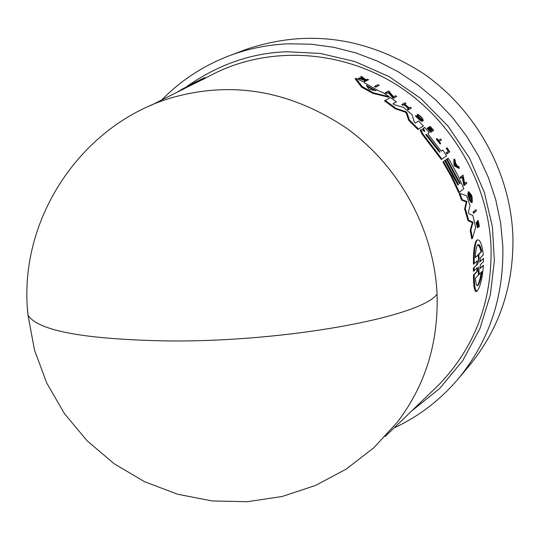 <?xml version="1.0" encoding="UTF-8"?>
<svg xmlns="http://www.w3.org/2000/svg" width="540" height="540" viewBox="0 0 540 540"><rect width="100%" height="100%" fill="white"/><g stroke="black" fill="none" stroke-linecap="round" stroke-linejoin="round"><path stroke-width="0.81" d="M437.063 294.111C438.527 342.644 425.358 385.236 397.575 421.889L373.964 447.626L346.315 469.044L315.394 485.501L282.076 496.51L247.327 501.714L212.139 500.951L177.538 494.215L144.538 481.687L114.122 463.725L87.176 440.843L64.503 413.708L46.764 383.11L34.479 349.967L28.013 315.238C38.158 330.939 85.212 339.512 169.182 340.956C286.733 342.023 421.193 316.892 437.063 294.111C434.147 230.101 399.803 166.705 347.031 128.513C289.811 90.099 230.337 80.15 168.622 98.658C79.441 126.671 17.388 221.123 28.013 315.238L27.5 309.15M411.548 411.089L439.641 388.51L462.841 360.49L479.925 328.603L490.374 294.732L494.35 260.773L492.413 226.874L484.346 192.429L469.564 158.193L448.085 126.184L420.721 98.435L388.996 76.565L354.868 61.52L320.375 53.447L287.287 51.766C252.011 52.772 218.504 64.368 186.766 86.555M433.067 390.373L438.588 385.047C474.565 347.8 492.062 301.954 491.063 247.509C488.498 183.101 451.953 119.873 396.893 84.996C341.712 50.274 272.086 46.008 216.986 72.184L210.128 75.634M480.053 261.475L483.482 258.363L483.53 261.549L480.276 264.796L480.229 268.481L483.421 265.275C482.328 278.782 480.175 287.408 476.969 291.141C475.139 290.763 474.228 285.215 474.248 274.509L477.502 271.235L476.732 271.694L477.097 269.15M480.074 268.326L483.421 265.275M476.969 291.141L476.138 291.627C474.316 291.236 473.432 285.68 473.479 274.968L476.732 271.694M477.502 271.235L477.556 267.529L473.425 271.343L473.405 268.083L476.739 264.769L477.016 262.116M473.405 268.083L477.495 264.323L477.421 260.665L473.411 264.317L473.425 262.73C473.357 251.255 474.356 243.857 476.408 240.543L477.367 239.922M474.161 263.871L474.167 262.744C474.059 251.06 475.038 243.52 477.117 240.118L477.468 239.861C480.188 239.598 482.126 244.6 483.28 254.867L480.141 257.972L480.215 261.61L483.482 258.363M478.055 227.333L477.367 227.745L476.118 222.473L476.8 222.062L478.049 227.333L478.319 221.71L479.237 225.47L478.555 225.882L478.163 222.696M477.286 224.957L477.387 220.921L478.103 220.482L479.237 225.47M477.421 225.464L478.001 225.113L478.103 220.482M478.555 225.882L478.845 226.962L479.534 226.55M423.38 130.572L422.888 128.581L424.73 127.433L429.266 132.523L427.916 133.394L428.544 134.737L441.167 151.18L442.8 150.032L446.627 155.77L441.97 159.111L422.624 133.576L420.795 129.89L421.355 129.539L424.818 131.551L423.536 128.169M406.256 113.123L404.939 111.989L405.608 111.564L406.917 112.698L406.256 113.123L408.74 120.366L417.872 129.499L423.421 126.022L418.574 121.021L415.307 123.019L414.268 122.114L412.128 114.865L403.657 107.521L394.045 104.639L392.999 103.761M478.528 258.977L478.082 254.954L475.288 257.688C475.531 250.958 476.334 246.692 477.698 244.876L477.995 244.661C479.439 244.229 480.688 246.47 481.727 251.397L478.973 254.09L478.858 262.946L478.528 258.977M478.777 266.969L479.203 274.401L481.97 271.586C480.863 279.281 479.425 283.966 477.657 285.653C476.476 285.829 475.74 283.345 475.463 278.195L478.278 275.339L478.777 266.969M366.383 85.415L376.184 90.767L369.731 89.417L368.59 88.79L366.383 85.415M426.425 135.614L425.77 134.203L427.14 135.155L439.331 150.903L439.857 152.415L426.425 135.614M467.741 367.538L469.814 365.074C499.588 328.374 513.945 285.322 512.885 235.906C510.455 172.591 476.24 110.241 423.549 73.629C366.329 36.916 307.206 28.823 246.186 49.356L243.175 50.497M478.973 254.09L478.244 254.522L478.231 256.082M478.244 254.522L480.998 251.829C480.08 247.347 478.946 245.066 477.596 244.985M475.301 257.398L478.082 254.954M474.1 212.834L473.432 213.239L473.108 212.024L476.037 209.635L476.361 210.836L474.1 212.834L473.776 211.626L476.037 209.635M459.479 168.001L458.838 168.392L454.039 165.638L453.816 159.442L454.451 159.05L455.213 160.346L455.294 162.459L457.137 165.733L458.771 166.671L459.479 168.001L454.68 165.247L454.039 165.638M464.643 183.431L466.324 182.203L466.81 183.33L464.515 185.179L462.888 176.695L461.261 177.977L460.742 176.877L463.05 175.068L464.663 183.539L466.324 182.203M464.515 185.179L463.874 185.578L462.267 177.181M461.261 177.977L460.62 178.369L460.1 177.275L463.05 175.068M472.331 202.237L471.677 202.635C469.955 201.764 468.652 198.835 467.755 193.84L468.41 193.448L469.091 194.501L471.818 200.597L472.068 199.024L471.373 196.121L469.584 193.253L470.212 195.784L468.7 191.714L471.393 194.981L472.088 196.945L472.331 202.237C470.617 201.366 469.307 198.437 468.41 193.448M471.407 200.509L470.374 195.656M470.212 195.784L469.564 196.182L469.159 195.068M468.761 193.982L468.052 192.105L468.761 191.673M472.433 238.39L471.731 238.815L470.205 230.364L472.358 222.635L467.984 220.644L464.643 208.966L466.263 201.879L461.619 200.171L459.155 193.813L459.81 193.408L466.688 195.851L470.043 205.625L468.41 212.267L468.828 213.725L472.858 215.386L475.632 227.489L472.433 238.39L470.894 229.946L470.205 230.364M446.465 159.422L448.166 158.193L450.718 162.392L457.765 175.311L463.874 188.683L459.371 192.341L452.095 176.634L443.522 161.555L444.757 160.664L457.853 185.105L458.521 184.572L445.439 160.164L446.533 159.374L459.581 183.728L460.114 183.303L459.547 183.647M459.371 192.341L458.717 192.74L451.447 177.032L442.881 161.953L444.757 160.664M457.812 185.018L444.798 160.562L446.533 159.374M379.181 85.34L375.692 87.197L374.504 86.528L375.219 86.069L378 84.672L379.181 85.34L376.414 86.738L375.219 86.069M446.195 148.325L447.059 147.771L448.909 151.011L448.274 151.403L446.195 148.325L446.837 147.926M447.059 147.771L449.813 151.882L446.911 153.893L446.236 152.854L448.274 151.403M440.633 143.546L439.992 143.937L436.286 139.077L437.123 138.544L438.568 140.414L440.681 138.989L441.416 139.961L439.31 141.386L440.633 143.546L436.928 138.679L436.286 139.077M438.554 140.393L440.681 138.989M421.862 120.123L417.562 115.27L417.265 114.683L417.913 114.278L421.504 117.848L422.368 120.103L416.752 115.844L416.077 115.513L415.422 115.931L415.834 116.478L420.485 120.677L422.233 121.352L423.124 120.872L419.945 119.441L416.077 115.513M365.054 80.46L358.439 78.408L359.195 77.922L364.595 79.198L361.361 76.363L365.391 79.394L366.62 79.704L367.571 79.238L368.523 79.704L365.823 81.014L364.865 80.548L365.918 80.041L364.892 79.549L359.195 77.922M362.833 78.773L360.605 76.849L361.361 76.363M368.523 79.704L365.087 81.493L364.122 81.027L364.865 80.548M431.811 130.268L432.128 130.066L429.32 126.893L430.171 126.353L433.701 130.383L431.365 131.895L427.808 127.852L430.826 130.916L428.072 127.683L429.003 127.096L431.818 130.275L432.769 129.668L430.171 126.353M431.365 131.895L430.718 132.3L427.167 128.257L428.011 127.724M408.368 108.365L403.947 104.733L402.84 105.354L401.827 104.558L404.993 102.735L405.992 103.532L404.798 104.254M405.992 103.532L404.764 104.22L409.205 107.879L410.42 107.183L411.386 108.007L408.26 109.843L407.295 109.019L409.057 107.966L404.615 104.308L403.508 104.929L402.496 104.132M396.664 96.485L393.309 98.361L388.152 92.563L386.235 93.569L385.121 92.853L385.817 92.408L388.537 90.983L389.644 91.699L389.293 91.888L393.66 96.768L395.597 95.728L396.664 96.485L393.309 98.361M388.604 97.2L372.809 93.339L361.503 87.122L355.131 78.779L355.894 78.287L364.007 82.033L364.73 83.032L380.477 91.78L382.361 92.225L389.3 96.761L388.604 97.2M441.139 151.146L442.8 150.032M441.97 159.111L441.329 159.509L421.97 133.981L420.147 130.302L421.355 129.539M404.939 111.989L395.388 108.857L384.541 100.845L390.494 97.585L396.434 101.864L393.005 103.754M396.434 101.864L392.985 103.822M204.863 77.605L205.666 78.044L187.792 86.873M474.188 270.891L474.161 267.631M473.479 274.968L474.248 274.509M473.108 212.024L473.776 211.626M478.001 225.113L477.853 226.071L476.8 222.062M454.68 165.247L454.451 159.05M460.1 177.275L460.742 176.877M468.052 192.105L468.7 191.714M461.619 200.171L462.281 199.766L459.81 193.408M466.263 201.879L466.918 201.481L462.281 199.766M464.643 208.966L465.311 208.562L466.918 201.481M467.984 220.644L468.666 220.239L465.311 208.562M472.358 222.635L473.04 222.23L468.666 220.239M470.894 229.946L473.04 222.23M444.798 160.562L445.439 160.164M457.873 184.97L458.521 184.572M442.881 161.953L443.522 161.555M446.438 159.374L448.166 158.193M460.114 183.303L447.08 158.983M375.692 87.197L376.414 86.738M446.236 152.854L448.909 151.011M447.552 153.495L446.87 152.462M417.562 115.27L418.217 114.858M417.913 114.278C421.659 117.079 423.401 119.279 423.124 120.872M359.701 78.968L360.45 78.482M364.142 80.028L364.892 79.549M365.087 81.493L365.823 81.014M429.32 126.893L429.962 126.488M432.128 130.066L432.769 129.668M428.072 127.683L429.003 127.096M430.886 130.862L431.527 130.464L428.713 127.278M430.826 130.916L431.527 130.464M427.167 128.257L427.808 127.852M402.84 105.354L403.508 104.929M403.947 104.733L404.615 104.308M408.26 109.843L408.929 109.424L407.957 108.594M411.386 108.007L408.929 109.424M386.235 93.569L386.93 93.123L385.817 92.408M388.152 92.563L386.93 93.123M393.998 97.922L388.84 92.124M361.503 87.122L362.245 86.643L355.894 78.287M372.809 93.339L373.525 92.88L362.245 86.643M389.3 96.761L373.525 92.88M423.603 128.135L424.73 127.433M424.197 131.2L424.568 130.964M395.388 108.857L396.07 108.425L385.236 100.406M405.608 111.564L396.07 108.425M408.74 120.366L409.401 119.948L406.917 112.698M417.872 129.499L418.527 129.087L409.401 119.948M423.421 126.022L418.527 129.087M178.112 91.739L175.507 93.049M181.278 89.91L177.856 91.597M181.501 90.032L180.988 89.748L204.842 77.591L196.425 81.689M199.814 79.947L203.337 78.219M455.369 164.727L455.308 162.817L456.854 165.571L455.369 164.727M197.519 81.115L192.753 83.484M478.42 274.86L479.203 274.401M477.326 285.721C478.852 283.514 480.107 279.241 481.073 272.923M480.998 251.829L481.727 251.397M455.605 164.869L455.355 164.423M374.369 90.403L366.998 86.339M439.331 150.903L438.689 151.301L426.492 135.56L427.14 135.155M189.25 86.137L192.685 84.362M394.031 427.957C419.236 416.219 440.897 399.533 459 377.899C489.341 340.504 503.942 296.568 502.814 246.105L500.627 222.973L495.828 200.084L488.477 177.755L478.663 156.303L466.519 136.026L452.21 117.194L435.935 100.082L417.926 84.922L398.432 71.908L377.73 61.223L356.11 52.988L333.869 47.304L311.31 44.233L288.745 43.787C268.529 44.617 249.116 48.458 230.499 55.303C204.086 65.205 181.157 80.096 161.717 99.981M477.495 264.323L476.739 264.769M477.151 222.818L477.833 222.413M420.147 130.302L420.795 129.89M421.97 133.981L422.624 133.576M367.214 85.597L366.721 85.914M375.273 90.599L375.719 90.315M385.216 436.448L438.588 385.047M459 377.899L469.814 365.074M150.788 105.482L196.297 82.593M205.511 77.956L216.986 72.184M230.499 55.303L246.186 49.356"/></g></svg>
